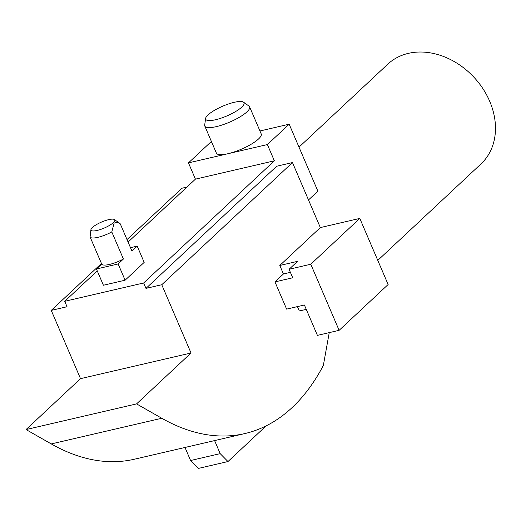 <?xml version="1.0" encoding="UTF-8"?>
<svg xmlns="http://www.w3.org/2000/svg" width="521" height="521" viewBox="0 0 521 521"><rect width="100%" height="100%" fill="white"/><g stroke="black" fill="none" stroke-linecap="round" stroke-linejoin="round"><path stroke-width="0.78" d="M207.996 114.952A20.86 5.301 -23.2 0 0 205.613 118.417A20.86 5.301 -23.2 0 0 219.667 118.619A20.86 5.301 -23.2 0 0 241.77 107.111A20.86 5.301 -23.2 0 0 243.515 102.175A20.86 5.301 -23.2 0 0 227.228 104.415A20.86 5.301 -23.2 0 0 207.996 114.952M243.515 102.175L248.986 106.095A24.376 6.193 156.8 0 1 249.611 106.851A24.376 6.193 156.8 0 1 246.941 111.872A24.376 6.193 156.8 0 1 222.773 124.773A24.376 6.193 156.8 0 1 204.799 126.056A24.376 6.193 156.8 0 1 204.688 125.079L205.613 118.417M204.799 126.056L216.41 153.148A24.376 6.193 -23.2 0 0 227.924 153.721A24.376 6.193 -23.2 0 0 258.553 138.957A24.376 6.193 -23.2 0 0 261.223 133.936L249.611 106.851M299.008 147.137L387.793 64.161A68.264 54.008 46.9 0 1 489.662 101.198A68.264 54.008 46.9 0 1 481.02 163.9L377.784 260.383M92.419 227.482A12.934 3.289 -23.2 0 0 90.941 229.631A12.934 3.289 -23.2 0 0 99.654 229.754A12.934 3.289 -23.2 0 0 113.363 222.623A12.934 3.289 -23.2 0 0 114.444 219.556A12.934 3.289 -23.2 0 0 104.343 220.95A12.934 3.289 -23.2 0 0 92.419 227.482M114.444 219.556L119.915 223.483A16.457 4.181 156.8 0 1 120.325 223.965C118.046 222.363 115.955 222.128 114.053 223.255L111.8 231.936A16.457 4.181 156.8 0 1 90.094 236.977L90.941 229.631M127.02 239.575L181.959 188.224L186.941 187.072M97.258 270.894L64.715 301.307L67.04 306.726L51.253 310.392L80.514 378.656L26.05 429.558L51.273 443.925A304.739 169.527 76.9 0 0 134.379 459.222L244.883 433.557A304.739 169.527 76.9 0 0 323.346 365.462L329.246 332.619M51.253 310.392L101.452 263.47M274.964 281.9L286.628 309.116L304.388 304.993L317.413 335.374L339.119 330.334L310.783 264.232L289.077 269.272L292.724 277.778L274.964 281.9L283.444 273.974L279.797 265.469L320.337 227.579L292.47 162.565L276.684 166.232L145.971 288.393L161.757 284.726L191.018 352.997L136.561 403.899L161.777 418.259A304.739 169.527 76.9 0 0 244.883 433.557M306.263 309.363L299.301 310.985L297.426 306.608M161.757 284.726L292.47 162.565M339.119 330.334L388.132 284.518L359.803 218.416L320.337 227.579M289.077 269.272L297.556 261.347L279.797 265.469M310.783 264.232L359.803 218.416M64.715 301.307L143.653 282.975L145.971 288.393M80.514 378.656L191.018 352.997M120.325 223.965L131.937 251.057L137.205 246.133L144.174 262.389L125.112 280.2L103.405 285.241L96.437 268.992L118.143 263.952L123.412 259.022A16.457 4.181 -23.2 0 1 101.706 264.062L96.437 268.992M211.708 142.187L210.243 142.526L188.459 162.891L267.39 144.558L274.359 160.813L195.427 179.139L128.088 242.076M274.359 160.813L143.653 282.975M90.094 236.977L101.706 264.062M111.8 231.936L123.412 259.022M137.205 246.133L130.497 247.69M259.959 130.979L289.175 124.2L267.39 144.558M289.175 124.2L317.882 191.174L308.491 199.953M26.05 429.558L136.561 403.899M195.427 179.139L188.459 162.891M190.588 460.518L220.188 453.641L227.977 461.541L198.377 468.418L190.588 460.518L184.994 447.467M220.188 453.641L214.593 440.59M227.977 461.541L266.153 425.865M118.143 263.952L125.112 280.2M290.405 272.359L283.444 273.974M51.273 443.925L161.777 418.259"/></g></svg>
